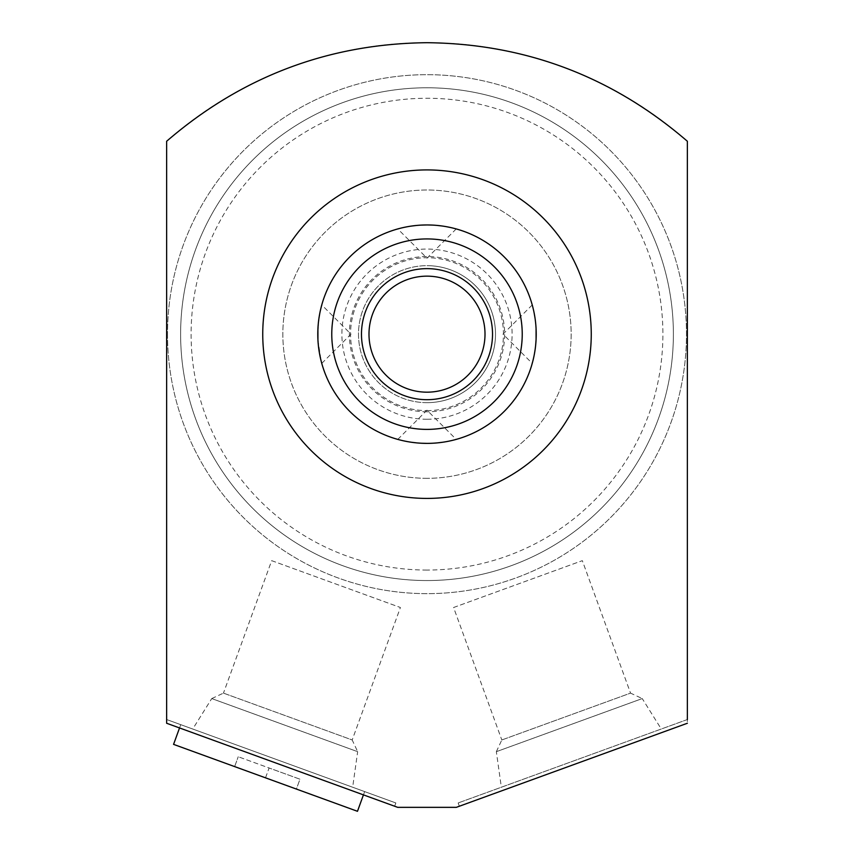 <?xml version="1.0" encoding="UTF-8"?>
<svg xmlns="http://www.w3.org/2000/svg" width="854" height="854" viewBox="0 0 854 854"><rect width="100%" height="100%" fill="white"/><g stroke="black" fill="none" stroke-linecap="round" stroke-linejoin="round"><path stroke-width="0.64" stroke-dasharray="4.27 3.2" d="M427 402.661A68.501 68.501 0 0 1 358.499 334.16A68.501 68.501 0 0 1 427 265.669A68.501 68.501 0 0 0 358.499 334.16A68.501 68.501 0 0 0 427 402.661A68.501 68.501 0 0 0 495.501 334.16A68.501 68.501 0 0 0 427 265.669A68.501 68.501 0 0 1 495.501 334.16A68.501 68.501 0 0 1 427 402.661A68.501 68.501 0 0 1 358.499 334.16A68.501 68.501 0 0 1 427 265.669A68.501 68.501 0 0 1 495.501 334.16A68.501 68.501 0 0 1 427 402.661M427 411.799A77.629 77.629 0 0 1 349.371 334.16A77.629 77.629 0 0 1 427 256.531A77.629 77.629 0 0 1 504.629 334.16A77.629 77.629 0 0 1 427 411.799M427 419.261A85.101 85.101 0 0 0 512.101 334.16A85.101 85.101 0 0 0 427 249.069A85.101 85.101 0 0 0 341.899 334.16A85.101 85.101 0 0 0 427 419.261M427 478.325A144.155 144.155 0 0 1 282.845 334.16A144.155 144.155 0 0 1 427 190.004A144.155 144.155 0 0 1 571.155 334.16A144.155 144.155 0 0 1 427 478.325A144.155 144.155 0 0 0 571.155 334.16A144.155 144.155 0 0 0 427 190.004A144.155 144.155 0 0 0 282.845 334.16A144.155 144.155 0 0 0 427 478.325M427 570.056A235.896 235.896 0 0 1 191.104 334.16A235.896 235.896 0 0 1 427 98.263A235.896 235.896 0 0 1 662.896 334.16A235.896 235.896 0 0 1 427 570.056M427 580.549A246.379 246.379 0 0 1 180.621 334.16A246.379 246.379 0 0 1 427 87.781A246.379 246.379 0 0 1 673.379 334.16A246.379 246.379 0 0 1 427 580.549A246.379 246.379 0 0 0 673.379 334.16A246.379 246.379 0 0 0 427 87.781A246.379 246.379 0 0 0 180.621 334.16A246.379 246.379 0 0 0 427 580.549A246.379 246.379 0 0 1 180.621 334.16A246.379 246.379 0 0 1 427 87.781A246.379 246.379 0 0 1 673.379 334.16A246.379 246.379 0 0 1 427 580.549A246.379 246.379 0 0 0 673.379 334.16A246.379 246.379 0 0 0 427 87.781A246.379 246.379 0 0 0 180.621 334.16A246.379 246.379 0 0 0 427 580.549M167.512 334.16A259.488 259.488 0 0 0 427 593.647A259.488 259.488 0 0 0 686.488 334.16A259.488 259.488 0 0 0 427 74.682A259.488 259.488 0 0 0 167.512 334.16A259.488 259.488 0 0 0 427 593.647A259.488 259.488 0 0 0 686.488 334.16A259.488 259.488 0 0 0 427 74.682A259.488 259.488 0 0 0 167.512 334.16M397.718 807.35L456.282 807.35L687.363 723.253L687.363 141.262A393.16 393.16 0 0 0 166.637 141.262L166.637 723.253L397.718 807.35M166.637 723.253L394.644 806.24L166.637 723.253L166.637 719.527L395.84 802.952L166.637 719.527M272.693 758.128L180.738 724.662L272.693 758.128M173.565 744.368L357.474 811.3M296.391 789.064L234.647 766.593L296.391 789.064L299.978 779.211L269.106 767.981L299.978 779.211L296.391 789.064M265.519 777.834L269.106 767.981L238.234 756.74L269.106 767.981L265.519 777.834M234.647 766.593L238.234 756.74L234.647 766.593M687.363 719.527L458.16 802.952L687.363 719.527L687.363 723.253L459.356 806.24L687.363 723.253M501.341 787.228L661.274 729.028L501.341 787.228L496.345 751.68L642.251 698.572L661.274 729.028M427 224.954A109.216 109.216 0 0 1 536.216 334.16A109.216 109.216 0 0 1 427 443.375A109.216 109.216 0 0 1 317.784 334.16A109.216 109.216 0 0 1 427 224.954M427.32 224.954L437.376 225.445M437.632 225.467L446.268 226.662M446.706 226.748L452.962 228.082M453.143 228.125L450.165 227.442M446.439 226.694L442.137 226.011M437.44 225.456L432.337 225.082M442.852 442.223L447.24 441.486M447.528 441.433L450.976 440.707M452.086 440.45L453.826 440.023M454.018 439.981L451.2 440.664M450.506 440.813L449.642 441.006M447.453 441.443L442.991 442.201M536.066 339.775L536.216 334.106M536.066 328.566L535.629 322.951M534.967 317.709L533.334 309.276M534.113 312.852L533.419 309.618M533.344 309.297L532.843 307.237M535.725 323.858L536.066 328.48M535.661 345.069L534.946 350.77M534.294 354.527L533.494 358.381M532.843 361.071L532.416 362.683M532.853 361.05L533.216 359.566M533.536 358.178L534.326 354.378M535.074 349.905L535.682 344.92M536.002 340.927L536.077 339.646M421.662 443.247L416.56 442.874M411.863 442.319L407.561 441.635M403.835 440.888L400.857 440.194M401.038 440.248L407.294 441.582M407.732 441.657L416.378 442.852M416.624 442.884L427 443.375M411.148 226.107L406.76 226.844M406.472 226.897L403.024 227.612M401.914 227.869L400.174 228.296M399.982 228.349L402.8 227.666M403.494 227.516L404.358 227.324M406.547 226.886L411.009 226.129M319.054 317.549L317.784 334.224M317.934 339.753L321.157 361.093M318.393 345.603L319.033 350.578M319.887 355.477L320.581 358.712M318.275 344.472L317.934 339.839M317.923 328.683L317.998 327.402M318.318 323.41L318.926 318.425M319.674 313.952L320.463 310.151M320.784 308.764L321.574 305.668M320.506 309.949L319.706 313.802M427 276.152A58.008 58.008 0 0 0 368.992 334.16A58.008 58.008 0 0 0 427 392.178A58.008 58.008 0 0 1 368.992 334.16A58.008 58.008 0 0 1 427 276.152A58.008 58.008 0 0 1 485.008 334.16A58.008 58.008 0 0 1 427 392.178A58.008 58.008 0 0 0 485.008 334.16A58.008 58.008 0 0 0 427 276.152M496.345 751.68L642.251 698.572L630.54 693.117L501.81 739.97L496.345 751.68M501.81 739.97L630.54 693.117L582.332 560.651L453.591 607.504L501.81 739.97M453.591 607.504L582.332 560.651M192.726 729.028L352.659 787.228L192.726 729.028L211.749 698.572L357.655 751.68L352.659 787.228M211.749 698.572L357.655 751.68L352.19 739.97L223.46 693.117L211.749 698.572M223.46 693.117L352.19 739.97L400.409 607.504L271.668 560.651L223.46 693.117M271.668 560.651L400.409 607.504M427 268.636A65.523 65.523 0 0 0 361.477 334.16A65.523 65.523 0 0 0 427 399.693A65.523 65.523 0 0 0 492.523 334.16A65.523 65.523 0 0 0 427 268.636M427 410.614A76.444 76.444 0 0 0 503.444 334.16A76.444 76.444 0 0 0 427 257.716A76.444 76.444 0 0 0 350.556 334.16A76.444 76.444 0 0 0 427 410.614A76.444 76.444 0 0 1 350.556 334.16A76.444 76.444 0 0 1 427 257.716A76.444 76.444 0 0 1 503.444 334.16A76.444 76.444 0 0 1 427 410.614M394.644 806.24L395.84 802.952M364.637 791.594L363.441 794.882M180.738 724.662L179.543 727.95M459.356 806.24L458.16 802.952M532.234 304.942L503.006 334.16L532.234 363.377M397.783 439.394L427 410.176L456.217 439.394M456.217 228.936L427 258.154L397.783 228.936M321.766 363.377L350.994 334.16L321.766 304.942"/><path stroke-width="1.28" d="M687.363 723.253L456.282 807.35L397.718 807.35L166.637 723.253L166.637 141.262C241.682 76.604 328.47 43.746 427 42.7C525.509 43.746 612.297 76.593 687.363 141.262L687.363 719.527M427 498.416A164.256 164.256 0 0 1 262.744 334.16A164.256 164.256 0 0 1 427 169.914A164.256 164.256 0 0 1 591.256 334.16A164.256 164.256 0 0 1 427 498.416M166.637 719.527L166.637 723.253M363.441 794.882L357.474 811.3L173.565 744.368L179.543 727.95M432.337 225.082L427.32 224.954M452.962 228.082L455.011 228.605M455.225 228.658L456.025 228.883M456.068 228.893L455.374 228.701M455.139 228.637L453.143 228.125M450.165 227.442L446.439 226.694M442.137 226.011L437.44 225.456M427 443.375A109.216 109.216 0 0 1 317.784 334.16A109.216 109.216 0 0 1 427 224.954A109.216 109.216 0 0 1 536.216 334.16A109.216 109.216 0 0 1 427 443.375A109.216 109.216 0 0 0 536.216 334.16A109.216 109.216 0 0 0 427 224.954L421.332 225.104L427 224.954A109.216 109.216 0 0 0 317.784 334.16A109.216 109.216 0 0 0 427 443.375L421.662 443.247M437.985 442.82L442.852 442.223M450.976 440.707L452.086 440.45M453.826 440.023L455.822 439.5M455.694 439.532L454.018 439.981M451.2 440.664L450.506 440.813M449.642 441.006L447.453 441.443M442.991 442.201L438.049 442.81M536.216 334.106L536.066 328.566M534.113 312.852L534.967 317.709M532.843 307.237L533.334 309.276M535.629 322.94L535.725 323.858M536.066 328.48L536.077 339.646M536.066 339.775L535.661 345.069M534.946 350.77L534.294 354.527M533.494 358.381L532.843 361.071M532.416 362.683L532.853 361.05M533.216 359.566L533.536 358.178M534.326 354.378L535.074 349.905M535.682 344.92L536.002 340.927M416.56 442.874L411.863 442.319M407.561 441.635L403.835 440.888M400.857 440.194L398.861 439.682M398.626 439.629L397.932 439.436M397.975 439.447L398.775 439.661M398.989 439.725L401.038 440.248M416.015 225.509L411.148 226.107M403.024 227.612L401.914 227.869M400.174 228.296L398.177 228.819M398.306 228.787L399.982 228.349M402.8 227.666L403.494 227.516M404.358 227.324L406.547 226.886M411.009 226.129L415.951 225.509M317.784 334.224L317.934 339.753M318.275 344.472L318.393 345.603M319.033 350.578L319.887 355.477M320.581 358.712L321.157 361.093M317.934 339.839L317.923 328.683M317.998 327.402L318.318 323.41M318.926 318.425L319.674 313.952M320.463 310.151L320.784 308.764M320.506 309.949L321.574 305.668M319.706 313.802L319.054 317.549M427 276.152A58.008 58.008 0 0 0 368.992 334.16A58.008 58.008 0 0 0 427 392.178A58.008 58.008 0 0 0 485.008 334.16A58.008 58.008 0 0 0 427 276.152M427 268.636A65.523 65.523 0 0 0 361.477 334.16A65.523 65.523 0 0 0 427 399.693A65.523 65.523 0 0 0 492.523 334.16A65.523 65.523 0 0 0 427 268.636M427 238.928A95.232 95.232 0 0 0 331.768 334.16A95.232 95.232 0 0 0 427 429.391A95.232 95.232 0 0 0 522.232 334.16A95.232 95.232 0 0 0 427 238.928"/></g></svg>
